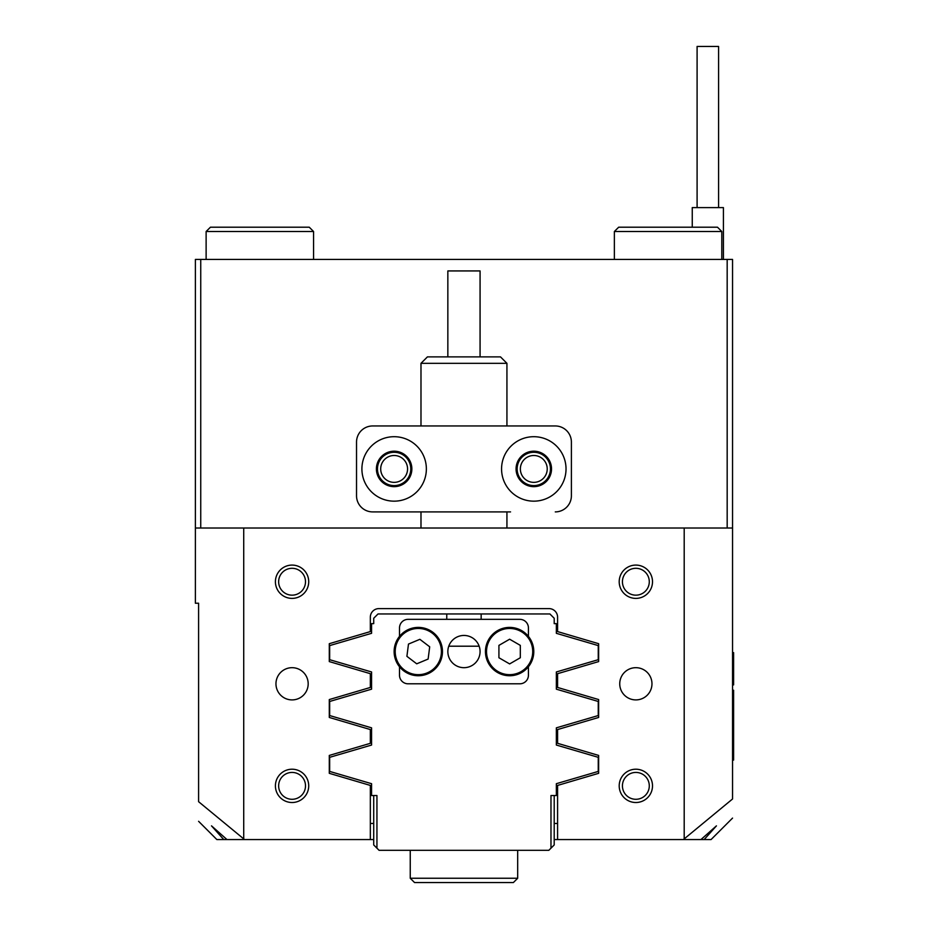 <?xml version="1.0" encoding="UTF-8"?>
<svg xmlns="http://www.w3.org/2000/svg" width="929" height="929" viewBox="0 0 929 929"><rect width="100%" height="100%" fill="white"/><g stroke="black" fill="none" stroke-linecap="round" stroke-linejoin="round"><path stroke-width="1.39" d="M732.551 818.089L711.057 839.572L557.586 839.572L557.586 785.423L598.636 773.323L598.636 755.428L557.586 743.316L557.586 729.555L598.636 717.455L598.636 699.56C578.918 693.742 578.918 693.742 598.636 699.56L557.586 687.46L557.586 673.688L598.636 661.587L598.636 643.692L557.586 631.592L557.586 617.193A8.593 8.593 0 0 0 548.993 608.6L378.927 608.6A8.593 8.593 0 0 0 370.334 617.193L370.334 631.592L329.296 643.692L329.296 661.587L370.334 673.688L370.334 687.46L329.296 699.56L329.296 717.455L370.334 729.555L370.334 743.316L329.296 755.428L329.296 773.323L370.334 785.423L370.334 839.572L223.773 839.572L211.498 825.858L226.99 839.572M517.139 468.936A16.652 16.652 0 0 1 533.792 452.284A16.652 16.652 0 0 1 550.444 468.936A16.652 16.652 0 0 1 533.792 485.588A16.652 16.652 0 0 1 517.139 468.936M547.227 468.936A13.424 13.424 0 0 0 533.792 455.5A13.424 13.424 0 0 0 520.368 468.936A13.424 13.424 0 0 0 533.792 482.36A13.424 13.424 0 0 0 547.227 468.936M377.476 468.936A16.652 16.652 0 0 1 394.128 452.284A16.652 16.652 0 0 1 410.781 468.936A16.652 16.652 0 0 1 394.128 485.588A16.652 16.652 0 0 1 377.476 468.936M407.564 468.936A13.424 13.424 0 0 0 394.128 455.5A13.424 13.424 0 0 0 380.704 468.936A13.424 13.424 0 0 0 394.128 482.36A13.424 13.424 0 0 0 407.564 468.936M619.202 785.864A16.652 16.652 0 0 1 635.854 769.212A16.652 16.652 0 0 1 652.506 785.864A16.652 16.652 0 0 1 635.854 802.517A16.652 16.652 0 0 1 619.202 785.864M649.29 785.864A13.424 13.424 0 0 0 635.854 772.429A13.424 13.424 0 0 0 622.43 785.864A13.424 13.424 0 0 0 635.854 799.288A13.424 13.424 0 0 0 649.29 785.864M619.202 581.74A16.652 16.652 0 0 1 635.854 565.087A16.652 16.652 0 0 1 652.506 581.74A16.652 16.652 0 0 1 635.854 598.392A16.652 16.652 0 0 1 619.202 581.74M649.29 581.74A13.424 13.424 0 0 0 635.854 568.304A13.424 13.424 0 0 0 622.43 581.74A13.424 13.424 0 0 0 635.854 595.164A13.424 13.424 0 0 0 649.29 581.74M275.414 581.74A16.652 16.652 0 0 1 292.066 565.087A16.652 16.652 0 0 1 308.718 581.74A16.652 16.652 0 0 1 292.066 598.392A16.652 16.652 0 0 1 275.414 581.74M305.502 581.74A13.424 13.424 0 0 0 292.066 568.304A13.424 13.424 0 0 0 278.642 581.74A13.424 13.424 0 0 0 292.066 595.164A13.424 13.424 0 0 0 305.502 581.74M275.414 785.864A16.652 16.652 0 0 1 292.066 769.212A16.652 16.652 0 0 1 308.718 785.864A16.652 16.652 0 0 1 292.066 802.517A16.652 16.652 0 0 1 275.414 785.864M305.502 785.864A13.424 13.424 0 0 0 292.066 772.429A13.424 13.424 0 0 0 278.642 785.864A13.424 13.424 0 0 0 292.066 799.288A13.424 13.424 0 0 0 305.502 785.864M308.184 683.802A16.118 16.118 0 0 0 292.066 667.684A16.118 16.118 0 0 0 275.959 683.802A16.118 16.118 0 0 0 292.066 699.909A16.118 16.118 0 0 0 308.184 683.802M651.972 683.802A16.118 16.118 0 0 0 635.854 667.684A16.118 16.118 0 0 0 619.736 683.802A16.118 16.118 0 0 0 635.854 699.909A16.118 16.118 0 0 0 651.972 683.802M704.147 839.572L716.433 825.858L700.942 839.572M727.175 528.02L727.175 259.435L732.551 259.435L732.551 528.02L195.38 528.02L195.38 603.223L198.597 603.223L198.597 801.692C198.597 827.844 198.597 827.844 198.597 801.692L244.548 839.572M198.597 821.317L216.863 839.572L223.773 839.572M683.384 839.572L732.551 798.986C732.551 824.453 732.551 824.453 732.551 798.986L732.551 528.02M684.197 528.02L684.197 838.759M243.723 528.02L243.723 838.759M195.38 528.02L195.38 259.435L200.745 259.435L200.745 528.02M727.175 259.435L200.745 259.435M598.636 717.455C578.918 723.273 578.918 723.273 598.636 717.455M463.966 613.964L378.022 613.964L373.713 618.261L373.713 623.638L371.565 623.638L371.565 633.323L329.667 645.597L329.667 659.695L371.565 671.969L371.565 689.179L329.667 701.465L329.667 715.551L371.565 727.837L371.565 745.046L329.667 757.321L329.667 771.418L371.565 783.693L371.565 795.526L376.942 795.526L376.942 848.177L379.09 850.325L548.83 850.325L550.978 848.177L550.978 795.526L556.355 795.526L556.355 783.693L598.253 771.418L598.253 757.321L556.355 745.046L556.355 727.837L598.253 715.551L598.253 701.465L556.355 689.179L556.355 671.969L598.253 659.695L598.253 645.597L556.355 633.323L556.355 623.638L554.207 623.638L554.207 618.261L549.91 613.964L463.966 613.964M481.152 619.341L481.152 613.964M446.768 613.964L446.768 619.341M448.765 646.201L479.155 646.201M376.942 848.177L373.713 844.949L373.713 795.526M554.207 795.526L554.207 844.949L550.978 848.177M371.565 671.969L371.565 689.179M371.565 727.837L371.565 745.046M556.355 745.046L556.355 727.837M556.355 689.179L556.355 671.969M557.586 839.572L554.207 839.572M373.713 839.572L370.334 839.572M557.586 823.466L554.207 823.466M373.713 823.466L370.334 823.466M501.567 468.936A32.225 32.225 0 0 0 533.792 501.161A32.225 32.225 0 0 0 566.028 468.936A32.225 32.225 0 0 0 533.792 436.7A32.225 32.225 0 0 0 501.567 468.936M516.071 468.936A17.732 17.732 0 0 0 533.792 486.657A17.732 17.732 0 0 0 551.524 468.936A17.732 17.732 0 0 0 533.792 451.204A17.732 17.732 0 0 0 516.071 468.936M361.904 468.936A32.225 32.225 0 0 0 394.128 501.161A32.225 32.225 0 0 0 426.365 468.936A32.225 32.225 0 0 0 394.128 436.7A32.225 32.225 0 0 0 361.904 468.936M376.408 468.936A17.732 17.732 0 0 0 394.128 486.657A17.732 17.732 0 0 0 411.861 468.936A17.732 17.732 0 0 0 394.128 451.204A17.732 17.732 0 0 0 376.408 468.936M571.393 442.076L571.393 495.784L571.393 442.076A16.118 16.118 0 0 0 555.287 425.958L372.645 425.958A16.118 16.118 0 0 0 356.527 442.076L356.527 495.784A16.118 16.118 0 0 0 372.645 511.902L510.544 511.902M510.544 425.958L555.287 425.958M555.287 511.902A16.118 16.118 0 0 0 571.393 495.784M427.433 356.875L500.487 356.875L506.932 363.32L420.988 363.32L427.433 356.875M447.848 356.875L447.848 270.931L480.072 270.931L480.072 356.875M480.072 651.566A16.118 16.118 0 0 0 463.966 635.448A16.118 16.118 0 0 0 447.848 651.566A16.118 16.118 0 0 0 463.966 667.684A16.118 16.118 0 0 0 480.072 651.566M399.505 636.377L399.505 627.934A8.593 8.593 0 0 1 408.098 619.341L519.834 619.341A8.593 8.593 0 0 1 528.427 627.934L528.427 636.377M528.427 666.767L528.427 675.209A8.593 8.593 0 0 1 519.834 683.802L408.098 683.802A8.593 8.593 0 0 1 399.505 675.209L399.505 666.767M415.228 675.546A24.177 24.177 0 0 1 394.326 648.488A24.177 24.177 0 0 1 421.383 627.598A24.177 24.177 0 0 1 442.274 654.643A24.177 24.177 0 0 1 415.228 675.546A24.177 24.177 0 0 0 442.274 654.643A24.177 24.177 0 0 0 421.383 627.598M419.873 639.315L408.481 644.076L406.902 656.327L416.726 663.817L428.13 659.056L429.697 646.805L419.873 639.315M509.626 675.743A24.177 24.177 0 0 1 485.449 651.566A24.177 24.177 0 0 1 509.626 627.4A24.177 24.177 0 0 1 533.792 651.566A24.177 24.177 0 0 1 509.626 675.743A24.177 24.177 0 0 0 533.792 651.566A24.177 24.177 0 0 0 509.626 627.4M509.626 639.21L498.919 645.388L498.919 657.744L509.626 663.921L520.321 657.744L520.321 645.388L509.626 639.21M517.685 878.253L513.377 882.55L414.543 882.55L410.246 878.253L517.685 878.253L517.685 850.325M732.551 652.646L733.62 652.646L733.62 684.87L732.551 684.87M732.551 690.247L733.62 690.247L733.62 760.073L732.551 760.073M697.098 207.597L697.098 46.45L718.581 46.45L718.581 207.597M723.412 259.435L723.412 207.597L692.256 207.597L692.256 227.21M206.122 231.507L210.418 227.21L309.264 227.21L313.561 231.507L206.122 231.507L206.122 259.435M614.371 231.507L618.668 227.21L717.502 227.21L721.798 231.507L614.371 231.507L614.371 259.435M421.243 628.654A23.097 23.097 0 0 0 395.394 648.628A23.097 23.097 0 0 0 415.356 674.477A23.097 23.097 0 0 0 441.217 654.515A23.097 23.097 0 0 0 421.243 628.654M509.626 628.468A23.097 23.097 0 0 0 486.529 651.566A23.097 23.097 0 0 0 509.626 674.663A23.097 23.097 0 0 0 532.723 651.566A23.097 23.097 0 0 0 509.626 628.468M733.62 668.752L732.551 668.752M733.62 743.966L732.551 743.966M420.988 528.02L420.988 511.902M420.988 425.958L420.988 363.32M506.932 528.02L506.932 511.902M506.932 425.958L506.932 363.32M410.246 878.253L410.246 850.325M313.561 259.435L313.561 231.507M721.798 259.435L721.798 231.507"/></g></svg>
